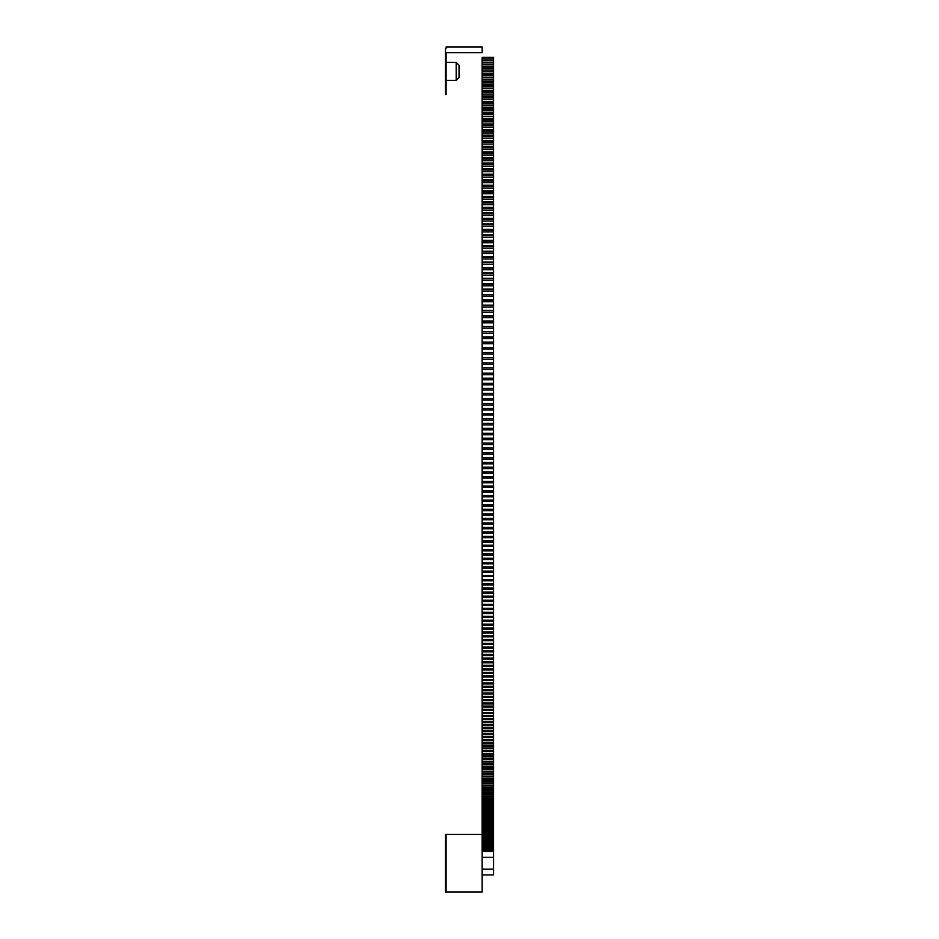 <?xml version="1.0" encoding="UTF-8"?>
<svg xmlns="http://www.w3.org/2000/svg" width="939" height="939" viewBox="0 0 939 939"><rect width="100%" height="100%" fill="white"/><g stroke="black" fill="none" stroke-linecap="round" stroke-linejoin="round"><path stroke-width="1.41" d="M445.379 892.05L482.094 892.05L482.094 834.466L445.379 834.466L445.379 892.05M446.107 892.05L446.107 834.466M445.379 48.394L446.107 48.394L446.107 46.95L482.094 46.95L482.094 52.713L446.107 52.713L446.107 94.463L445.379 94.463L445.379 48.394M446.107 80.425L456.178 80.425L459.065 77.538L459.065 65.307L456.178 62.432L456.178 80.425M482.094 58.969L493.621 58.969L493.621 57.314L482.094 57.314L482.094 60.648L493.621 60.648L493.621 62.35L482.094 62.35L482.094 60.648M482.094 62.35L482.094 66.223L493.621 66.223L493.621 62.925L482.094 62.925M493.621 66.223L493.621 67.96L482.094 67.96L482.094 66.223M482.094 67.96L482.094 71.798L493.621 71.798L493.621 68.535L482.094 68.535M493.621 71.798L493.621 73.571L482.094 73.571L482.094 71.798M482.094 73.571L482.094 77.362L493.621 77.362L493.621 74.146L482.094 74.146M493.621 77.362L493.621 79.181L482.094 79.181L482.094 77.362M482.094 79.181L482.094 82.937L493.621 82.937L493.621 79.756L482.094 79.756M493.621 82.937L493.621 84.792L482.094 84.792L482.094 82.937M482.094 84.792L482.094 88.501L493.621 88.501L493.621 85.367L482.094 85.367M493.621 88.501L493.621 90.402L482.094 90.402L482.094 88.501M482.094 90.402L482.094 94.064L493.621 94.064L493.621 90.977L482.094 90.977M493.621 94.064L493.621 96.013L482.094 96.013L482.094 94.064M482.094 96.013L482.094 99.64L493.621 99.64L493.621 96.588L482.094 96.588M493.621 99.64L493.621 101.612L482.094 101.612L482.094 99.64M482.094 101.612L482.094 105.191L493.621 105.191L493.621 102.187L482.094 102.187M493.621 105.191L493.621 107.21L482.094 107.21L482.094 105.191M482.094 107.21L482.094 110.755L493.621 110.755L493.621 107.785L482.094 107.785M493.621 110.755L493.621 112.821L482.094 112.821L482.094 110.755M482.094 112.821L482.094 116.319L493.621 116.319L493.621 113.384L482.094 113.384M493.621 116.319L493.621 118.408L482.094 118.408L482.094 116.319M482.094 118.408L482.094 121.87L493.621 121.87L493.621 118.983L482.094 118.983M493.621 121.87L493.621 124.007L482.094 124.007L482.094 121.87M482.094 124.007L482.094 127.422L493.621 127.422L493.621 124.582L482.094 124.582M493.621 127.422L493.621 129.594L482.094 129.594L482.094 127.422M482.094 129.594L482.094 132.974L493.621 132.974L493.621 130.169L482.094 130.169M493.621 132.974L493.621 135.181L482.094 135.181L482.094 132.974M482.094 135.181L482.094 138.514L493.621 138.514L493.621 135.756L482.094 135.756M493.621 138.514L493.621 140.768L482.094 140.768L482.094 138.514M482.094 140.768L482.094 144.054L493.621 144.054L493.621 141.343L482.094 141.343M493.621 144.054L493.621 146.343L482.094 146.343L482.094 144.054M482.094 146.343L482.094 149.594L493.621 149.594L493.621 146.918L482.094 146.918M493.621 149.594L493.621 151.918L482.094 151.918L482.094 149.594M482.094 151.918L482.094 155.123L493.621 155.123L493.621 152.494L482.094 152.494M493.621 155.123L493.621 157.494L482.094 157.494L482.094 155.123M482.094 157.494L482.094 160.651L493.621 160.651L493.621 158.057L482.094 158.057M493.621 160.651L493.621 163.057L482.094 163.057L482.094 160.651M482.094 163.057L482.094 166.168L493.621 166.168L493.621 163.621L482.094 163.621M493.621 166.168L493.621 168.621L482.094 168.621L482.094 166.168M482.094 168.621L482.094 171.684L493.621 171.684L493.621 169.184L482.094 169.184M493.621 171.684L493.621 174.173L482.094 174.173L482.094 171.684M482.094 174.173L482.094 177.189L493.621 177.189L493.621 174.736L482.094 174.736M493.621 177.189L493.621 179.725L482.094 179.725L482.094 177.189M482.094 179.725L482.094 182.694L493.621 182.694L493.621 180.288L482.094 180.288M493.621 182.694L493.621 185.265L482.094 185.265L482.094 182.694M482.094 185.265L482.094 188.199L493.621 188.199L493.621 185.828L482.094 185.828M493.621 188.199L493.621 190.793L482.094 190.793L482.094 188.199M482.094 190.793L482.094 193.692L493.621 193.692L493.621 191.368L482.094 191.368M493.621 193.692L493.621 196.333L482.094 196.333L482.094 193.692M482.094 196.333L482.094 199.174L493.621 199.174L493.621 196.897L482.094 196.897M493.621 199.174L493.621 201.85L482.094 201.85L482.094 199.174M482.094 201.85L482.094 204.655L493.621 204.655L493.621 202.413L482.094 202.413M493.621 204.655L493.621 207.366L482.094 207.366L482.094 204.655M482.094 207.366L482.094 210.125L493.621 210.125L493.621 207.93L482.094 207.93M493.621 210.125L493.621 212.871L482.094 212.871L482.094 210.125M482.094 212.871L482.094 215.583L493.621 215.583L493.621 213.435L482.094 213.435M493.621 215.583L493.621 218.376L482.094 218.376L482.094 215.583M482.094 218.376L482.094 221.041L493.621 221.041L493.621 218.94L482.094 218.94M493.621 221.041L493.621 223.869L482.094 223.869L482.094 221.041M482.094 223.869L482.094 226.487L493.621 226.487L493.621 224.433L482.094 224.433M493.621 226.487L493.621 229.351L482.094 229.351L482.094 226.487M482.094 229.351L482.094 231.933L493.621 231.933L493.621 229.914L482.094 229.914M493.621 231.933L493.621 234.832L482.094 234.832L482.094 231.933M482.094 234.832L482.094 237.356L493.621 237.356L493.621 235.384L482.094 235.384M493.621 237.356L493.621 240.29L482.094 240.29L482.094 237.356M482.094 240.29L482.094 242.778L493.621 242.778L493.621 240.853L482.094 240.853M493.621 242.778L493.621 245.76L482.094 245.76L482.094 242.778M482.094 245.76L482.094 248.189L493.621 248.189L493.621 246.311L482.094 246.311M493.621 248.189L493.621 251.206L482.094 251.206L482.094 248.189M482.094 251.206L482.094 253.6L493.621 253.6L493.621 251.758L482.094 251.758M493.621 253.6L493.621 256.64L482.094 256.64L482.094 253.6M482.094 256.64L482.094 258.988L493.621 258.988L493.621 257.204L482.094 257.204M493.621 258.988L493.621 262.075L482.094 262.075L482.094 258.988M482.094 262.075L482.094 264.375L493.621 264.375L493.621 262.627L482.094 262.627M493.621 264.375L493.621 267.498L482.094 267.498L482.094 264.375M482.094 267.498L482.094 269.751L493.621 269.751L493.621 268.049L482.094 268.049M493.621 269.751L493.621 272.897L482.094 272.897L482.094 269.751M482.094 272.897L482.094 275.115L493.621 275.115L493.621 273.495L482.094 273.46L493.621 273.495L493.621 272.897M493.621 275.115L493.621 278.296L482.094 278.296L482.094 275.115M482.094 278.296L482.094 280.468L493.621 280.468L493.621 278.296M493.621 280.468L493.621 283.684L482.094 283.684L482.094 280.468M482.094 283.684L482.094 285.808L493.621 285.808L493.621 283.684M493.621 285.808L493.621 289.059L482.094 289.059L482.094 285.808M482.094 289.059L482.094 291.137L493.621 291.137L493.621 289.059M493.621 291.137L493.621 294.435L482.094 294.435L482.094 291.137M482.094 294.435L482.094 296.454L493.621 296.454L493.621 294.435M493.621 296.454L493.621 299.787L482.094 299.787L482.094 296.454M482.094 299.787L482.094 301.759L493.621 301.759L493.621 299.787M493.621 301.759L493.621 305.128L482.094 305.128L482.094 301.759M482.094 305.128L482.094 307.053L493.621 307.053L493.621 305.128M493.621 307.053L493.621 310.457L482.094 310.457L482.094 307.053M482.094 310.457L482.094 312.335L493.621 312.335L493.621 310.457M493.621 312.335L493.621 315.774L482.094 315.774L482.094 312.335M482.094 315.774L482.094 317.605L493.621 317.605L493.621 315.774M493.621 317.605L493.621 321.079L482.094 321.079L482.094 317.605M482.094 321.079L482.094 322.863L493.621 322.863L493.621 321.079M493.621 322.863L493.621 326.361L482.094 326.361L482.094 322.863M482.094 326.361L482.094 328.11L493.621 328.11L493.621 326.361M493.621 328.11L493.621 331.643L482.094 331.643L482.094 328.11M482.094 331.643L482.094 333.333L493.621 333.333L493.621 331.643M493.621 333.333L493.621 336.913L482.094 336.913L482.094 333.333M482.094 336.913L482.094 338.556L493.621 338.556L493.621 336.913M493.621 338.556L493.621 342.16L482.094 342.16L482.094 338.556M482.094 342.16L482.094 343.756L493.621 343.756L493.621 342.16M482.094 834.466L482.094 343.756M493.621 58.969L493.621 60.648M482.094 347.383L493.621 347.383L493.621 343.756M493.621 347.383L493.621 874.948L482.094 874.948M482.094 64.545L493.621 64.545M482.094 70.12L493.621 70.12M482.094 75.683L493.621 75.683M482.094 81.259L493.621 81.259M482.094 86.822L493.621 86.822M482.094 92.398L493.621 92.398M482.094 97.961L493.621 97.961M482.094 103.525L493.621 103.525M482.094 109.077L493.621 109.077M482.094 114.64L493.621 114.64M482.094 120.192L493.621 120.192M482.094 125.744L493.621 125.744M482.094 131.296L493.621 131.296M482.094 136.848L493.621 136.848M482.094 142.388L493.621 142.388M482.094 147.916L493.621 147.916M482.094 153.456L493.621 153.456M482.094 158.984L493.621 158.984M482.094 164.501L493.621 164.501M482.094 170.018L493.621 170.018M482.094 175.534L493.621 175.534M482.094 181.039L493.621 181.039M482.094 186.544L493.621 186.544M482.094 192.037L493.621 192.037M482.094 197.519L493.621 197.519M482.094 203L493.621 203M482.094 208.481L493.621 208.481M482.094 213.939L493.621 213.939M482.094 219.397L493.621 219.397M482.094 224.844L493.621 224.844M482.094 230.29L493.621 230.29M482.094 235.724L493.621 235.724M482.094 241.147L493.621 241.147M482.094 246.57L493.621 246.57M482.094 251.969L493.621 251.969M482.094 257.368L493.621 257.368M482.094 262.756L493.621 262.756M482.094 268.131L493.621 268.131M482.094 278.848L493.621 278.848M482.094 284.2L493.621 284.2M482.094 289.529L493.621 289.529M482.094 294.846L493.621 294.846M482.094 300.163L493.621 300.163M482.094 305.457L493.621 305.457M482.094 310.75L493.621 310.75M482.094 316.02L493.621 316.02M482.094 321.279L493.621 321.279M482.094 326.526L493.621 326.526M482.094 331.76L493.621 331.76M482.094 336.984L493.621 336.984M482.094 342.195L493.621 342.195M482.094 348.944L493.621 348.944M482.094 352.559L493.621 352.559M482.094 354.12L493.621 354.12M482.094 357.724L493.621 357.724M482.094 359.285L493.621 359.285M482.094 362.877L493.621 362.877M482.094 364.426L493.621 364.426M482.094 368.018L493.621 368.018M482.094 369.555L493.621 369.555M482.094 373.135L493.621 373.135M482.094 374.673L493.621 374.673M482.094 378.241L493.621 378.241M482.094 379.767L493.621 379.767M482.094 383.323L493.621 383.323M482.094 384.861L493.621 384.861M482.094 388.394L493.621 388.394M482.094 389.92L493.621 389.92M482.094 393.453L493.621 393.453M482.094 394.979L493.621 394.979M482.094 398.488L493.621 398.488M482.094 400.002L493.621 400.002M482.094 403.512L493.621 403.512M482.094 405.026L493.621 405.026M482.094 408.524L493.621 408.524M482.094 410.026L493.621 410.026M482.094 413.512L493.621 413.512M482.094 415.003L493.621 415.003M482.094 418.477L493.621 418.477M482.094 419.968L493.621 419.968M482.094 423.43L493.621 423.43M482.094 424.921L493.621 424.921M482.094 428.36L493.621 428.36M482.094 429.851L493.621 429.851M482.094 433.278L493.621 433.278M482.094 434.757L493.621 434.757M482.094 438.184L493.621 438.184M482.094 439.652L493.621 439.652M482.094 443.055L493.621 443.055M482.094 444.523L493.621 444.523M482.094 447.915L493.621 447.915M482.094 449.382L493.621 449.382M482.094 452.762L493.621 452.762M482.094 454.218L493.621 454.218M482.094 457.586L493.621 457.586M482.094 459.03L493.621 459.03M482.094 462.387L493.621 462.387M482.094 463.831L493.621 463.831M482.094 467.164L493.621 467.164M482.094 468.608L493.621 468.608M482.094 471.93L493.621 471.93M482.094 473.362L493.621 473.362M482.094 476.672L493.621 476.672M482.094 478.092L493.621 478.092M482.094 481.39L493.621 481.39M482.094 482.81L493.621 482.81M482.094 486.085L493.621 486.085M482.094 487.505L493.621 487.505M482.094 490.768L493.621 490.768M482.094 492.177L493.621 492.177M482.094 495.428L493.621 495.428M482.094 496.825L493.621 496.825M482.094 500.064L493.621 500.064M482.094 501.461L493.621 501.461M482.094 504.677L493.621 504.677M482.094 506.062L493.621 506.062M482.094 509.267L493.621 509.267M482.094 510.652L493.621 510.652M482.094 513.844L493.621 513.844M482.094 515.218L493.621 515.218M482.094 518.387L493.621 518.387M482.094 519.748L493.621 519.748M482.094 522.906L493.621 522.906M482.094 524.267L493.621 524.267M482.094 527.413L493.621 527.413M482.094 528.763L493.621 528.763M482.094 531.897L493.621 531.897M482.094 533.235L493.621 533.235M482.094 536.345L493.621 536.345M482.094 537.683L493.621 537.683M482.094 540.782L493.621 540.782M482.094 542.108L493.621 542.108M482.094 545.183L493.621 545.183M482.094 546.51L493.621 546.51M482.094 549.573L493.621 549.573M482.094 550.888L493.621 550.888M482.094 553.928L493.621 553.928M482.094 555.242L493.621 555.242M482.094 558.271L493.621 558.271M482.094 559.562L493.621 559.562M482.094 562.578L493.621 562.578M482.094 563.87L493.621 563.87M482.094 566.863L493.621 566.863M482.094 568.154L493.621 568.154M482.094 571.123L493.621 571.123M482.094 572.403L493.621 572.403M482.094 575.361L493.621 575.361M482.094 576.628L493.621 576.628M482.094 579.563L493.621 579.563M482.094 580.83L493.621 580.83M482.094 583.753L493.621 583.753M482.094 585.009L493.621 585.009M482.094 587.908L493.621 587.908M482.094 589.164L493.621 589.164M482.094 592.039L493.621 592.039M482.094 593.284L493.621 593.284M482.094 596.148L493.621 596.148M482.094 597.38L493.621 597.38M482.094 600.232L493.621 600.232M482.094 601.453L493.621 601.453M482.094 604.282L493.621 604.282M482.094 605.502L493.621 605.502M482.094 608.308L493.621 608.308M482.094 609.517L493.621 609.517M482.094 612.31L493.621 612.31M482.094 613.507L493.621 613.507M482.094 616.277L493.621 616.277M482.094 617.463L493.621 617.463M482.094 620.221L493.621 620.221M482.094 621.407L493.621 621.407M482.094 624.142L493.621 624.142M482.094 625.315L493.621 625.315M482.094 628.027L493.621 628.027M482.094 629.189L493.621 629.189M482.094 631.888L493.621 631.888M482.094 633.039L493.621 633.039M482.094 635.715L493.621 635.715M482.094 636.865L493.621 636.865M482.094 639.518L493.621 639.518M482.094 640.656L493.621 640.656M482.094 643.297L493.621 643.297M482.094 644.424L493.621 644.424M482.094 647.041L493.621 647.041M482.094 648.168L493.621 648.168M482.094 650.762L493.621 650.762M482.094 651.877L493.621 651.877M482.094 654.448L493.621 654.448M482.094 655.551L493.621 655.551M482.094 658.11L493.621 658.11M482.094 659.201L493.621 659.201M482.094 661.737L493.621 661.737M482.094 662.817L493.621 662.817M482.094 665.328L493.621 665.328M482.094 666.408L493.621 666.408M482.094 668.897L493.621 668.897M482.094 669.976L493.621 669.976M482.094 672.441L493.621 672.441M482.094 673.498L493.621 673.498M482.094 675.951L493.621 675.951M482.094 677.007L493.621 677.007M482.094 679.425L493.621 679.425M482.094 680.47L493.621 680.47M482.094 682.876L493.621 682.876M482.094 683.909L493.621 683.909M482.094 686.292L493.621 686.292M482.094 687.313L493.621 687.313M482.094 689.684L493.621 689.684M482.094 690.693L493.621 690.693M482.094 693.041L493.621 693.041M482.094 694.038L493.621 694.038M482.094 696.362L493.621 696.362M482.094 697.36L493.621 697.36M482.094 699.649L493.621 699.649M482.094 700.635L493.621 700.635M482.094 702.912L493.621 702.912M482.094 703.886L493.621 703.886M482.094 706.14L493.621 706.14M482.094 707.102L493.621 707.102M482.094 709.332L493.621 709.332M482.094 710.295L493.621 710.295M482.094 712.501L493.621 712.501M482.094 713.452L493.621 713.452M482.094 715.635L493.621 715.635M482.094 716.574L493.621 716.574M482.094 718.734L493.621 718.734M482.094 719.661L493.621 719.661M482.094 721.798L493.621 721.798M482.094 722.725L493.621 722.725M482.094 724.838L493.621 724.838M482.094 725.741L493.621 725.741M482.094 727.842L493.621 727.842M482.094 728.734L493.621 728.734M482.094 730.812L493.621 730.812M482.094 731.704L493.621 731.704M482.094 733.746L493.621 733.746M482.094 734.627L493.621 734.627M482.094 736.646L493.621 736.646M482.094 737.514L493.621 737.514M482.094 739.521L493.621 739.521M482.094 740.378L493.621 740.378M482.094 742.35L493.621 742.35M482.094 743.207L493.621 743.207M482.094 745.155L493.621 745.155M482.094 746L493.621 746M482.094 747.925L493.621 747.925M482.094 748.747L493.621 748.747M482.094 750.66L493.621 750.66M482.094 751.482L493.621 751.482M482.094 753.36L493.621 753.36M482.094 754.17L493.621 754.17M482.094 756.024L493.621 756.024M482.094 756.822L493.621 756.822M482.094 758.653L493.621 758.653M482.094 759.44L493.621 759.44M482.094 761.259L493.621 761.259M482.094 762.034L493.621 762.034M482.094 763.818L493.621 763.818M482.094 764.581L493.621 764.581M482.094 766.341L493.621 766.341M482.094 767.104L493.621 767.104M482.094 768.841L493.621 768.841M482.094 769.581L493.621 769.581M482.094 771.295L493.621 771.295M482.094 772.034L493.621 772.034M482.094 773.713L493.621 773.713M482.094 774.44L493.621 774.44M482.094 776.107L493.621 776.107M482.094 776.823L493.621 776.823M482.094 778.454L493.621 778.454M482.094 779.159L493.621 779.159M482.094 780.779L493.621 780.779M482.094 781.471L493.621 781.471M482.094 783.056L493.621 783.056M482.094 783.736L493.621 783.736M482.094 785.297L493.621 785.297M482.094 785.966L493.621 785.966M482.094 787.516L493.621 787.516M482.094 788.173L493.621 788.173M482.094 789.687L493.621 789.687M482.094 790.333L493.621 790.333M482.094 791.823L493.621 791.823M482.094 792.457L493.621 792.457M482.094 793.924L493.621 793.924M482.094 794.547L493.621 794.547M482.094 795.99L493.621 795.99M482.094 796.601L493.621 796.601M482.094 798.021L493.621 798.021M482.094 798.62L493.621 798.62M482.094 800.005L493.621 800.005M482.094 800.603L493.621 800.603M482.094 801.965L493.621 801.965M482.094 802.552L493.621 802.552M482.094 803.89L493.621 803.89M482.094 804.453L493.621 804.453M482.094 805.768L493.621 805.768M482.094 806.331L493.621 806.331M482.094 807.61L493.621 807.61M482.094 808.162L493.621 808.162M482.094 809.418L493.621 809.418M482.094 809.958L493.621 809.958M482.094 811.19L493.621 811.19M482.094 811.719L493.621 811.719M482.094 812.928L493.621 812.928M482.094 813.444L493.621 813.444M482.094 814.629L493.621 814.629M482.094 815.134L493.621 815.134M482.094 816.284L493.621 816.284M482.094 816.777L493.621 816.777M482.094 817.904L493.621 817.904M482.094 818.397L493.621 818.397M482.094 819.501L493.621 819.501M482.094 819.97L493.621 819.97M482.094 821.038L493.621 821.038M482.094 821.508L493.621 821.508M482.094 822.552L493.621 822.552M482.094 822.998L493.621 822.998M482.094 824.031L493.621 824.031M482.094 824.465L493.621 824.465M482.094 825.463L493.621 825.463M482.094 825.886L493.621 825.886M482.094 826.86L493.621 826.86M482.094 827.271L493.621 827.271M482.094 828.221L493.621 828.221M482.094 828.621L493.621 828.621M482.094 829.536L493.621 829.536M482.094 829.935L493.621 829.935M482.094 830.827L493.621 830.827M482.094 831.203L493.621 831.203M482.094 832.071L493.621 832.071M482.094 832.435L493.621 832.435M482.094 833.28L493.621 833.28M482.094 833.632L493.621 833.632M482.094 834.442L493.621 834.442M482.094 834.794L493.621 834.794M482.094 835.581L493.621 835.581M482.094 835.91L493.621 835.91M482.094 836.672L493.621 836.672M482.094 836.989L493.621 836.989M482.094 837.729L493.621 837.729M482.094 838.034L493.621 838.034M482.094 838.738L493.621 838.738M482.094 839.043L493.621 839.043M482.094 839.712L493.621 839.712M482.094 840.006L493.621 840.006M482.094 840.651L493.621 840.651M482.094 840.933L493.621 840.933M482.094 841.555L493.621 841.555M482.094 841.825L493.621 841.825M482.094 842.424L493.621 842.424M482.094 842.67L493.621 842.67M482.094 843.245L493.621 843.245M482.094 843.48L493.621 843.48M482.094 844.032L493.621 844.032M482.094 844.255L493.621 844.255M482.094 844.771L493.621 844.771M482.094 844.994L493.621 844.994M482.094 845.476L493.621 845.476M482.094 845.687L493.621 845.687M482.094 846.145L493.621 846.145M482.094 846.344L493.621 846.344M482.094 846.778L493.621 846.778M482.094 846.966L493.621 846.966M482.094 847.365L493.621 847.365M482.094 847.541L493.621 847.541M482.094 847.917L493.621 847.917M482.094 848.081L493.621 848.081M482.094 848.433L493.621 848.433M482.094 848.586L493.621 848.586M482.094 848.903L493.621 848.903M482.094 849.044L493.621 849.044M482.094 849.349L493.621 849.349M482.094 849.466L493.621 849.466M482.094 849.736L493.621 849.736M482.094 849.854L493.621 849.854M482.094 850.1L493.621 850.1M482.094 850.194L493.621 850.194M482.094 850.417L493.621 850.417M482.094 850.499L493.621 850.499M482.094 850.699L493.621 850.699M482.094 850.769L493.621 850.769M482.094 850.934L493.621 850.934M482.094 851.004L493.621 851.004M482.094 851.133L493.621 851.133M482.094 851.192L493.621 851.192M482.094 851.297L493.621 851.297L482.094 851.344M482.094 851.427L493.621 851.427L482.094 851.45M482.094 851.509L493.621 851.509L482.094 851.52M482.094 851.556L493.621 851.556L482.094 851.556M482.094 869.197L493.621 869.197M482.094 857.319L493.621 857.319M446.107 62.432L456.178 62.432"/></g></svg>
